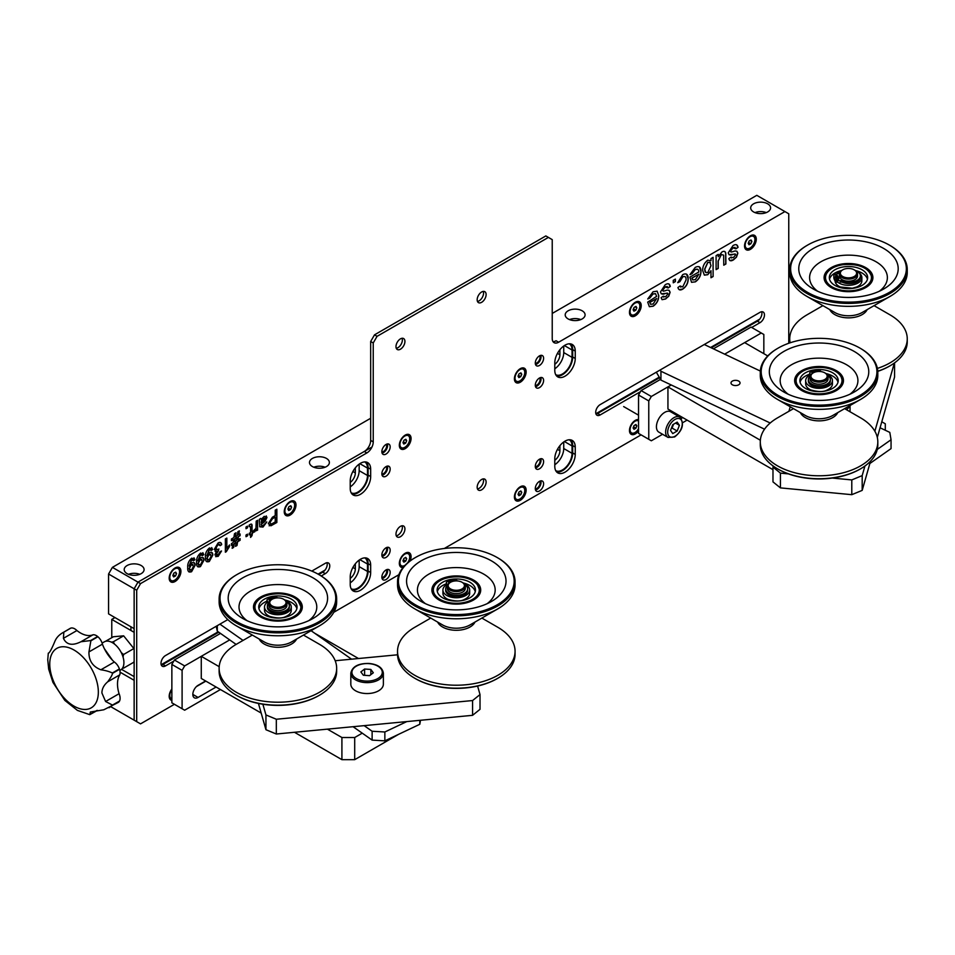 <?xml version="1.0" encoding="UTF-8"?>
<svg xmlns="http://www.w3.org/2000/svg" width="955" height="955" viewBox="0 0 955 955"><rect width="100%" height="100%" fill="white"/><g stroke="black" fill="none" stroke-linecap="round" stroke-linejoin="round"><path stroke-width="1.43" d="M535.289 488.817A4.524 2.614 120 0 0 536.889 488.387A4.524 2.614 120 0 0 539.659 481.26M381.869 577.393A4.524 2.614 120 0 0 383.456 576.963A4.524 2.614 120 0 0 386.238 569.837M535.289 466.673A4.524 2.614 120 0 0 536.889 466.243A4.524 2.614 120 0 0 539.659 459.116M381.869 555.249A4.524 2.614 120 0 0 383.456 554.819A4.524 2.614 120 0 0 386.238 547.693M559.905 445.687L559.905 450.748A8.141 4.703 120 0 1 554.783 460.298M120.091 672.201L134.142 680.306L134.142 720.177L137.974 722.386L110.828 706.712L140.54 723.866L174.419 704.301L171.864 702.832L184.649 710.21L220.45 689.534M325.034 570.099L318.075 574.122M218.182 631.792L161.18 664.704M759.738 319.125L710.592 347.501M659.225 377.153L595.884 413.73M355.332 563.784L355.332 568.846A8.141 4.703 120 0 1 350.222 578.408M351.154 588.734A13.561 7.831 120 0 0 361.587 585.057A13.561 7.831 120 0 0 367.484 571.436L367.484 564.047A13.561 7.831 120 0 0 364.714 557.863M359.164 560.084L359.164 566.637L367.484 571.436M350.222 582.848A13.561 7.831 120 0 0 359.164 566.637M555.715 470.624A13.561 7.831 120 0 0 566.16 466.947A13.561 7.831 120 0 0 572.045 453.327L572.045 445.949A13.561 7.831 120 0 0 569.276 439.754M554.783 464.739A13.561 7.831 120 0 0 563.737 448.528L572.045 453.327M563.737 441.974L563.737 448.528M767.665 203.821A9.944 5.742 0 0 0 756.826 202.579A9.944 5.742 0 0 0 750.69 207.88A9.944 5.742 0 0 0 753.602 211.938A9.944 5.742 0 0 0 764.442 213.192A9.944 5.742 0 0 0 770.578 207.88A9.944 5.742 0 0 0 767.665 203.821M766.292 212.607A9.944 5.742 0 0 0 754.987 212.607M582.18 310.805A9.944 5.742 0 0 0 571.341 309.563A9.944 5.742 0 0 0 565.205 314.863A9.944 5.742 0 0 0 568.118 318.922A9.944 5.742 0 0 0 578.957 320.164A9.944 5.742 0 0 0 585.093 314.863A9.944 5.742 0 0 0 582.18 310.805M580.807 319.591A9.944 5.742 0 0 0 569.502 319.591M326.467 458.436A9.944 5.742 0 0 0 315.639 457.194A9.944 5.742 0 0 0 309.492 462.495A9.944 5.742 0 0 0 312.404 466.553A9.944 5.742 0 0 0 323.244 467.807A9.944 5.742 0 0 0 329.38 462.495A9.944 5.742 0 0 0 326.467 458.436M325.094 467.222A9.944 5.742 0 0 0 313.789 467.222M141.173 565.527A9.944 5.742 0 0 0 130.334 564.286A9.944 5.742 0 0 0 124.198 569.586A9.944 5.742 0 0 0 127.111 573.645A9.944 5.742 0 0 0 137.95 574.886A9.944 5.742 0 0 0 144.086 569.586A9.944 5.742 0 0 0 141.173 565.527M139.8 574.313A9.944 5.742 0 0 0 128.495 574.313M350.222 482.442A8.141 4.703 120 0 0 355.332 472.88L355.332 467.819M351.154 492.768A13.561 7.831 120 0 0 357.886 492.076A13.561 7.831 120 0 0 367.484 475.471L367.484 468.093A13.561 7.831 120 0 0 364.714 461.898M350.222 486.883A13.561 7.831 120 0 0 359.164 470.672L359.164 464.118M555.715 374.67A13.561 7.831 120 0 0 562.459 373.966A13.561 7.831 120 0 0 572.045 357.361L572.045 349.984A13.561 7.831 120 0 0 569.276 343.8M554.783 368.785A13.561 7.831 120 0 0 563.737 352.562L563.737 346.008M554.783 364.333A8.141 4.703 120 0 0 559.905 354.783L559.905 349.721M381.869 451.906A4.524 2.614 120 0 0 383.456 451.476A4.524 2.614 120 0 0 386.238 444.35M535.289 363.33A4.524 2.614 120 0 0 536.889 362.9A4.524 2.614 120 0 0 539.659 355.773M381.869 474.05A4.524 2.614 120 0 0 383.456 473.62A4.524 2.614 120 0 0 386.238 466.494M535.289 385.474A4.524 2.614 120 0 0 536.889 385.044A4.524 2.614 120 0 0 539.659 377.917M788.758 343.275L788.758 213.789L756.802 195.333L552.229 313.443M134.142 628.641L108.572 613.874L108.572 574.015L112.404 567.365L137.974 582.132L134.142 588.781L134.142 628.641M371.949 447.047L137.974 582.132L134.142 588.781L108.572 574.015M221.596 544.696A6.148 3.545 120 0 0 221.309 543.3M553.005 341.615A9.037 5.217 120 0 0 556.061 340.756L553.506 342.224M370.671 418.266L112.404 567.365M358.495 658.52L314.601 633.177M184.649 665.922L182.095 670.35L171.864 664.441L174.419 660.012L184.649 665.922L229.713 639.898L201.266 656.324L219.196 666.674M327.398 729.143L341.914 737.523L354.699 737.523L362.243 733.165M341.914 737.523L341.914 759.667L354.699 759.667L398.474 734.395M354.699 737.523L354.699 759.667M201.266 656.324L201.266 678.468L261.181 713.063M294.474 732.282L341.914 759.667M885.297 430.263L885.297 423.793L881.787 421.776M767.748 355.929L744.649 342.606L724.642 354.162L761.278 333.009L751.048 327.099L713.397 348.838M885.297 452.646L879.877 456.454M651.322 396.492L648.767 400.921L638.537 395.012L641.091 390.583L651.322 396.492L671.246 384.984L667.939 386.894L760.359 440.243M667.939 386.894L667.939 409.038L772.977 469.681M196.455 686.561L205.874 681.13M205.612 680.975L198.067 685.332A7.413 4.286 120 0 0 193.232 691.862A7.413 4.286 120 0 0 194.366 697.807A7.413 4.286 120 0 0 198.067 697.437L216.093 687.027M184.649 710.21L174.419 704.301M182.095 670.35L182.095 708.729M171.864 664.441L171.864 702.832M220.486 633.416L174.419 660.012M671.508 412.285L672.547 411.689M681.333 418.433L682.777 417.598M672.284 411.545L671.258 412.142M763.833 353.672L763.833 334.477L761.278 333.009M651.322 440.78L638.537 433.391L651.322 440.78L662.579 434.274M682.682 422.671L687.123 420.105M641.091 434.871L444.302 548.492M648.767 400.921L648.767 439.3M638.537 395.012L638.537 433.391M660.514 379.374L641.091 390.583M862.186 490.381L851.788 494.678L851.788 479.923L862.186 475.614L862.186 490.381L870.53 461.181M862.186 475.614L864.92 466.016M874.864 431.242L894.358 363.019M877.311 437.426L894.56 377.082L894.56 362.876M780.426 487.886L772.977 481.881L772.977 467.126L780.426 473.119L780.426 487.886L851.788 494.678M790.227 406.758L788.937 411.259M773.275 466.088L772.977 467.126M780.426 473.119L788.388 473.883M832.33 478.061L851.788 479.923M276.329 734.013L265.944 729.716L265.944 714.949L276.329 719.246L276.329 734.013L472.582 715.319L472.582 700.552L480.019 694.56L480.019 709.314L472.582 715.319M276.329 719.246L472.582 700.552M480.019 694.56L477.596 686.048M397.543 654.796L335.181 660.741M262.876 704.241L265.944 714.949M258.435 703.441L265.944 729.716M738.394 380.926A4.524 2.614 0 0 0 733.595 380.591A4.524 2.614 0 0 0 731.005 382.943A4.524 2.614 0 0 0 732.664 384.961A4.524 2.614 0 0 0 737.463 385.307A4.524 2.614 0 0 0 740.041 382.943A4.524 2.614 0 0 0 738.394 380.926M656.324 372.187L660.944 380.102L764.549 429.177M660.944 380.102L660.944 371.244L770.196 423.005M660.192 369.955L660.944 371.244M869.862 463.497L891.051 448.599L891.051 439.742L889.797 432.388L880.068 427.78M760.335 371.065L704.265 344.504M877.275 449.435L891.051 439.742M216.212 626.289L217.298 631.171L236.136 644.422M353.064 726.695L372.128 740.113L372.128 731.255L384.853 731.984L406.818 721.586M219.913 624.152L243.048 640.423M364.153 725.645L372.128 731.255M217.298 631.171L217.298 625.656M351.559 659.177L311.055 630.682M420.487 720.285L419.806 724.284L419.806 720.345M384.853 731.984L384.853 740.841L419.806 724.284M384.853 740.841L372.128 740.113M383.373 684.15A16.271 9.395 180 0 1 365.216 693.485A16.271 9.395 180 0 1 350.819 684.15L350.819 673.227A16.271 9.395 180 0 0 365.216 682.562A16.271 9.395 180 0 0 383.373 673.227L383.373 684.15M370.838 669.443L373.321 672.762L369.573 675.663L363.354 675.245L360.871 671.926L364.607 669.013L370.838 669.443L370.838 674.684M364.607 675.328L364.607 669.013M250.485 627.578A57.861 33.401 0 0 0 324.318 618.1A57.861 33.401 0 0 0 318.803 574.54A57.861 33.401 0 0 0 305.302 568.738A57.861 33.401 0 0 0 236.983 574.54A57.861 33.401 0 0 0 250.485 627.578M319.125 574.719A58.768 33.926 180 0 1 319.448 574.91A58.768 33.926 180 0 1 336.661 598.892A58.768 33.926 180 0 1 250.055 628.784A58.768 33.926 180 0 1 219.125 598.892A58.768 33.926 180 0 1 236.339 574.91A58.768 33.926 180 0 1 236.661 574.719M219.125 598.892L219.125 601.853A58.768 33.926 0 0 0 236.339 625.835A58.768 33.926 0 0 0 250.055 631.733A58.768 33.926 0 0 0 319.448 625.835A58.768 33.926 0 0 0 336.661 601.853L336.661 598.892M252.323 635.063L236.339 644.291A58.768 33.926 0 0 0 219.125 668.285A58.768 33.926 0 0 0 250.055 698.165A58.768 33.926 0 0 0 336.661 668.285A58.768 33.926 0 0 0 319.448 644.291L303.463 635.063M219.125 668.285L219.125 671.234A58.768 33.926 0 0 0 236.339 695.228A58.768 33.926 0 0 0 250.055 701.125A58.768 33.926 0 0 0 319.448 695.228A58.768 33.926 0 0 0 336.661 671.234L336.661 668.285M319.125 695.419A57.861 33.401 180 0 1 318.803 695.598A57.861 33.401 180 0 1 250.485 701.4A57.861 33.401 180 0 1 236.983 695.598A57.861 33.401 180 0 1 236.661 695.419M301.446 572.881A49.72 28.71 0 0 0 237.998 581.034A49.72 28.71 0 0 0 242.737 618.458A49.72 28.71 0 0 0 254.34 623.448A49.72 28.71 0 0 0 313.049 618.458A49.72 28.71 0 0 0 301.446 572.881M308.752 620.678A38.88 22.443 0 0 0 296.313 587.253A38.88 22.443 0 0 0 248.288 592.47A38.88 22.443 0 0 0 247.047 620.678M266.338 619.425A24.412 14.098 180 0 1 260.631 616.978A24.412 14.098 180 0 1 258.304 598.606A24.412 14.098 180 0 1 289.461 594.607A24.412 14.098 180 0 1 295.155 616.978A24.412 14.098 180 0 1 266.338 619.425M254.388 607.607A23.505 13.573 0 0 0 260.954 617.169M294.832 617.169A23.505 13.573 0 0 0 301.398 607.607M285.056 604.813A8.141 4.703 0 0 0 283.647 599.263A8.141 4.703 0 0 0 272.139 599.263A8.141 4.703 0 0 0 270.731 600.361A8.141 4.703 0 0 0 274.037 606.723A8.141 4.703 0 0 0 285.056 604.813M283.945 599.454A9.037 5.217 180 0 1 284.292 599.633A9.037 5.217 180 0 1 286.93 603.321A9.037 5.217 180 0 1 285.855 605.804A9.037 5.217 180 0 1 275.685 608.383A9.037 5.217 180 0 1 268.856 603.321A9.037 5.217 180 0 1 269.931 600.85A9.037 5.217 180 0 1 271.507 599.633A9.037 5.217 180 0 1 271.841 599.454M268.856 603.321L268.856 605.398A9.037 5.217 0 0 0 275.685 610.46A9.037 5.217 0 0 0 285.855 607.869A9.037 5.217 0 0 0 286.93 605.398L286.93 603.321M269.99 600.791A1.361 0.788 180 0 1 270.062 599.322A1.361 0.788 180 0 1 271.566 599.597M273.13 598.785A1.361 0.788 180 0 1 275.147 598.164M286.404 601.566A10.994 6.351 180 0 1 288.064 602.915A10.994 6.351 180 0 1 289.329 605.876A10.994 6.351 180 0 1 280.973 612.036A10.994 6.351 180 0 1 268.606 608.824A10.994 6.351 180 0 1 267.34 605.876A10.994 6.351 180 0 1 268.009 603.691A4.333 2.507 0 0 0 268.271 602.832A4.333 2.507 0 0 0 268.009 601.96L266.994 600.373L268.009 603.441A4.333 2.507 0 0 1 268.08 603.572M289.329 605.876L289.329 607.344A10.994 6.351 180 0 1 280.973 613.516A10.994 6.351 180 0 1 268.606 610.305A10.994 6.351 180 0 1 267.34 607.344L267.34 605.876M272.545 599.048L271.483 597.794L271.483 598.857M271.483 597.794A14.647 8.452 180 0 1 275.589 597.042A1.361 0.788 180 0 1 276.902 597.364L277.559 597.89M266.994 600.373A1.361 0.788 180 0 1 267.281 599.561A14.647 8.452 180 0 1 270.683 598.033L271.972 599.358M285.784 600.779A13.382 7.724 180 0 1 289.281 602.963A13.382 7.724 180 0 1 291.275 607.022A13.382 7.724 180 0 1 281.546 614.447A13.382 7.724 180 0 1 266.505 611.069A13.382 7.724 180 0 1 264.511 607.022A13.382 7.724 180 0 1 267.281 602.307M291.275 607.022L291.275 610.281A13.382 7.724 180 0 1 286.082 616.393C282.573 618.47 277.117 618.47 269.704 616.393A13.382 7.724 180 0 1 266.505 614.34A13.382 7.724 180 0 1 264.511 610.281L264.511 607.022M296.85 608.645A19.172 11.066 0 0 0 294.2 604.467A19.172 11.066 0 0 0 289.628 601.531A19.172 11.066 0 0 0 284.805 599.967M266.159 601.531L266.994 601.184A19.172 11.066 0 0 0 266.159 601.531A19.172 11.066 0 0 0 258.936 608.645M261.586 612.824A19.172 11.066 180 0 1 258.733 607.022A19.172 11.066 180 0 1 272.664 596.374A19.172 11.066 180 0 1 294.2 601.208A19.172 11.066 180 0 1 297.065 607.022A19.172 11.066 180 0 1 283.122 617.658A19.172 11.066 180 0 1 261.586 612.824M423.877 608.836A57.861 33.401 0 0 0 500.921 602.438A57.861 33.401 0 0 0 497.209 557.541A57.861 33.401 0 0 0 488.721 553.494A57.861 33.401 0 0 0 415.377 557.541A57.861 33.401 0 0 0 423.877 608.836M497.531 557.732A58.768 33.926 180 0 1 497.853 557.911A58.768 33.926 180 0 1 515.067 581.905A58.768 33.926 180 0 1 483.851 611.868A58.768 33.926 180 0 1 423.363 610.006A58.768 33.926 180 0 1 397.531 581.905A58.768 33.926 180 0 1 414.745 557.911A58.768 33.926 180 0 1 415.067 557.732M397.531 581.905L397.531 584.854A58.768 33.926 0 0 0 414.745 608.848A58.768 33.926 0 0 0 423.363 612.955A58.768 33.926 0 0 0 497.853 608.848A58.768 33.926 0 0 0 515.067 584.854L515.067 581.905M430.729 618.076L414.745 627.304A58.768 33.926 0 0 0 397.531 651.298A58.768 33.926 0 0 0 423.363 679.399A58.768 33.926 0 0 0 483.851 681.261A58.768 33.926 0 0 0 515.067 651.298A58.768 33.926 0 0 0 497.853 627.304L481.869 618.076M397.531 651.298L397.531 654.247A58.768 33.926 0 0 0 414.745 678.241A58.768 33.926 0 0 0 423.363 682.348A58.768 33.926 0 0 0 497.853 678.241A58.768 33.926 0 0 0 515.067 654.247L515.067 651.298M497.531 678.42A57.861 33.401 180 0 1 497.209 678.611A57.861 33.401 180 0 1 423.877 682.646A57.861 33.401 180 0 1 415.377 678.611A57.861 33.401 180 0 1 415.067 678.42M484.161 557.386A49.72 28.71 0 0 0 417.956 562.889A49.72 28.71 0 0 0 421.131 601.471A49.72 28.71 0 0 0 428.437 604.945A49.72 28.71 0 0 0 491.455 601.471A49.72 28.71 0 0 0 484.161 557.386M487.146 603.679A38.88 22.443 0 0 0 478.085 571.436A38.88 22.443 0 0 0 428.007 574.635A38.88 22.443 0 0 0 425.441 603.679M442.619 601.698A24.412 14.098 180 0 1 439.037 599.991A24.412 14.098 180 0 1 437.474 581.058A24.412 14.098 180 0 1 469.979 578.348A24.412 14.098 180 0 1 473.561 599.991A24.412 14.098 180 0 1 442.619 601.698M432.794 590.62A23.505 13.573 0 0 0 439.36 600.17M473.238 600.17A23.505 13.573 0 0 0 479.804 590.62M463.032 588.232A8.141 4.703 0 0 0 462.053 582.275A8.141 4.703 0 0 0 450.545 582.275A8.141 4.703 0 0 0 449.554 582.968A8.141 4.703 0 0 0 451.739 589.486A8.141 4.703 0 0 0 463.032 588.232M462.351 582.455A9.037 5.217 180 0 1 462.686 582.645A9.037 5.217 180 0 1 465.336 586.334A9.037 5.217 180 0 1 463.784 589.259A9.037 5.217 180 0 1 453.649 591.324A9.037 5.217 180 0 1 447.262 586.334A9.037 5.217 180 0 1 448.814 583.41A9.037 5.217 180 0 1 449.901 582.645A9.037 5.217 180 0 1 450.247 582.455M447.262 586.334L447.262 588.399A9.037 5.217 0 0 0 453.649 593.389A9.037 5.217 0 0 0 463.784 591.324A9.037 5.217 0 0 0 465.336 588.399L465.336 586.334M448.993 583.266A1.361 0.788 180 0 1 450.832 582.12M452.825 581.344A1.361 0.788 180 0 1 454.676 580.998M464.882 584.699A10.994 6.351 180 0 1 466.852 586.537A10.994 6.351 180 0 1 467.64 588.901A10.994 6.351 180 0 1 458.746 595.132A10.994 6.351 180 0 1 446.451 591.276A10.994 6.351 180 0 1 445.651 588.901A10.994 6.351 180 0 1 446.761 586.131A4.333 2.507 0 0 0 447.059 584.412L447.059 585.881M467.64 588.901L467.64 590.381A10.994 6.351 180 0 1 458.746 596.612A10.994 6.351 180 0 1 446.451 592.757A10.994 6.351 180 0 1 445.651 590.381L445.651 588.901M451.978 581.619L451.249 580.461L451.249 581.762M451.249 580.461A14.647 8.452 180 0 1 455.463 579.96A1.361 0.788 180 0 1 456.729 580.354L457.29 580.938M447.012 585.761L446.331 582.777A1.361 0.788 180 0 1 446.761 581.989A14.647 8.452 180 0 1 450.414 580.664L451.333 581.87M447.059 584.412L446.331 582.777M464.19 583.792A13.382 7.724 180 0 1 468.332 586.657A13.382 7.724 180 0 1 469.681 590.023A13.382 7.724 180 0 1 459.295 597.555A13.382 7.724 180 0 1 444.254 593.389A13.382 7.724 180 0 1 442.917 590.023A13.382 7.724 180 0 1 446.546 584.735M469.681 590.023L469.681 593.294A13.382 7.724 180 0 1 464.488 599.394C460.979 601.483 455.511 601.483 448.098 599.394A13.382 7.724 180 0 1 444.254 596.66A13.382 7.724 180 0 1 442.917 593.294L442.917 590.023M475.256 591.658A19.172 11.066 0 0 0 473.549 588.459A19.172 11.066 0 0 0 468.034 584.544A19.172 11.066 0 0 0 463.211 582.968M444.564 584.544L446.331 583.839A19.172 11.066 0 0 0 444.564 584.544A19.172 11.066 0 0 0 437.342 591.658M439.049 594.858A19.172 11.066 180 0 1 437.127 590.023A19.172 11.066 180 0 1 452.013 579.243A19.172 11.066 180 0 1 473.549 585.2A19.172 11.066 180 0 1 475.459 590.023A19.172 11.066 180 0 1 460.585 600.814A19.172 11.066 180 0 1 439.049 594.858M783.41 398.044A57.861 33.401 0 0 0 862.377 393.878A57.861 33.401 0 0 0 859.966 348.109A57.861 33.401 0 0 0 854.689 345.412A57.861 33.401 0 0 0 778.134 348.109A57.861 33.401 0 0 0 783.41 398.044M860.288 348.3A58.768 33.926 180 0 1 860.61 348.48A58.768 33.926 180 0 1 877.812 372.474A58.768 33.926 180 0 1 844.805 402.962A58.768 33.926 180 0 1 782.861 399.202A58.768 33.926 180 0 1 760.287 372.474A58.768 33.926 180 0 1 777.501 348.48A58.768 33.926 180 0 1 777.824 348.3M760.287 372.474L760.287 375.422A58.768 33.926 0 0 0 777.501 399.417A58.768 33.926 0 0 0 782.861 402.151A58.768 33.926 0 0 0 860.61 399.417A58.768 33.926 0 0 0 877.812 375.422L877.812 372.474M793.486 408.645L777.501 417.872A58.768 33.926 0 0 0 760.287 441.855A58.768 33.926 0 0 0 782.861 468.583A58.768 33.926 0 0 0 844.805 472.355A58.768 33.926 0 0 0 877.812 441.855A58.768 33.926 0 0 0 860.61 417.872L844.626 408.645M760.287 441.855L760.287 444.815A58.768 33.926 0 0 0 777.501 468.798A58.768 33.926 0 0 0 782.861 471.543A58.768 33.926 0 0 0 860.61 468.798A58.768 33.926 0 0 0 877.812 444.815L877.812 441.855M860.288 468.989A57.861 33.401 180 0 1 859.966 469.168A57.861 33.401 180 0 1 783.41 471.865A57.861 33.401 180 0 1 778.134 469.168A57.861 33.401 180 0 1 777.824 468.989M849.675 349.112A49.72 28.71 0 0 0 781.811 352.705A49.72 28.71 0 0 0 783.888 392.027A49.72 28.71 0 0 0 788.424 394.343A49.72 28.71 0 0 0 854.212 392.027A49.72 28.71 0 0 0 849.675 349.112M849.902 394.248A38.88 22.443 0 0 0 842.99 362.912A38.88 22.443 0 0 0 791.695 364.643A38.88 22.443 0 0 0 788.197 394.248M804.014 391.693A24.412 14.098 180 0 1 801.794 390.559A24.412 14.098 180 0 1 800.768 371.256A24.412 14.098 180 0 1 834.085 369.49A24.412 14.098 180 0 1 836.317 390.559A24.412 14.098 180 0 1 804.014 391.693M795.551 381.176A23.505 13.573 0 0 0 802.116 390.738M835.983 390.738A23.505 13.573 0 0 0 842.561 381.176M825.466 379.051A8.141 4.703 0 0 0 824.81 372.844A8.141 4.703 0 0 0 813.302 372.844A8.141 4.703 0 0 0 812.645 373.274A8.141 4.703 0 0 0 814.042 379.863A8.141 4.703 0 0 0 825.466 379.051M825.108 373.023A9.037 5.217 180 0 1 825.442 373.214A9.037 5.217 180 0 1 828.092 376.903A9.037 5.217 180 0 1 826.171 380.114A9.037 5.217 180 0 1 816.107 381.833A9.037 5.217 180 0 1 810.007 376.903A9.037 5.217 180 0 1 811.929 373.68A9.037 5.217 180 0 1 812.657 373.214A9.037 5.217 180 0 1 812.991 373.023M810.007 376.903L810.007 378.968A9.037 5.217 0 0 0 816.107 383.898A9.037 5.217 0 0 0 826.171 382.179A9.037 5.217 0 0 0 828.092 378.968L828.092 376.903M812.239 373.465A1.361 0.788 180 0 1 814.197 372.39M816.549 371.686A1.361 0.788 180 0 1 818.244 371.483M827.687 375.351A10.994 6.351 180 0 1 829.8 377.523A10.994 6.351 180 0 1 830.337 379.481A10.994 6.351 180 0 1 821.061 385.748A10.994 6.351 180 0 1 808.885 381.439A10.994 6.351 180 0 1 808.348 379.481A10.994 6.351 180 0 1 809.804 376.318A4.333 2.507 0 0 0 810.389 375.076A4.333 2.507 0 0 0 810.317 374.623L810.317 375.53M830.337 379.481L830.337 380.961A10.994 6.351 180 0 1 821.061 387.229A10.994 6.351 180 0 1 808.885 382.919A10.994 6.351 180 0 1 808.348 380.961L808.348 379.481M815.51 371.937L814.961 370.85L814.961 372.104M814.961 370.85A14.647 8.452 180 0 1 819.223 370.516A1.361 0.788 180 0 1 820.429 370.958L820.966 371.591M810.317 374.623L809.78 372.951A1.361 0.788 180 0 1 810.306 372.187A14.647 8.452 180 0 1 814.102 371.006L814.806 372.152M809.78 372.951L809.78 374.432A1.361 0.788 180 0 1 810.055 373.799M826.946 374.348A13.382 7.724 180 0 1 831.459 377.702A13.382 7.724 180 0 1 832.438 380.591A13.382 7.724 180 0 1 821.598 388.172A13.382 7.724 180 0 1 806.641 383.48A13.382 7.724 180 0 1 805.674 380.591A13.382 7.724 180 0 1 810.317 374.742M832.438 380.591L832.438 383.85A13.382 7.724 180 0 1 827.245 389.962C823.735 392.051 818.268 392.051 810.855 389.962A13.382 7.724 180 0 1 806.641 386.739A13.382 7.724 180 0 1 805.674 383.85L805.674 380.591M838.013 382.227A19.172 11.066 0 0 0 836.831 379.72A19.172 11.066 0 0 0 830.79 375.112A19.172 11.066 0 0 0 825.956 373.536L830.79 375.112M807.309 375.112L810.127 374.05A19.172 11.066 0 0 0 809.78 374.169A19.172 11.066 0 0 0 807.309 375.112A19.172 11.066 0 0 0 800.099 382.227M801.269 384.722A19.172 11.066 180 0 1 799.884 380.591A19.172 11.066 180 0 1 815.403 369.728A19.172 11.066 180 0 1 836.831 376.461A19.172 11.066 180 0 1 838.215 380.591A19.172 11.066 180 0 1 822.697 391.455A19.172 11.066 180 0 1 801.269 384.722M890.49 291.705A57.861 33.401 0 0 0 889.403 245.113A57.861 33.401 0 0 0 807.572 245.113A57.861 33.401 0 0 0 806.486 245.757A57.861 33.401 0 0 0 808.694 292.982A57.861 33.401 0 0 0 890.49 291.705M889.714 245.292A58.768 33.926 180 0 1 890.036 245.483A58.768 33.926 180 0 1 907.25 269.465A58.768 33.926 180 0 1 891.146 292.803A58.768 33.926 180 0 1 826.732 300.992A58.768 33.926 180 0 1 789.725 269.465A58.768 33.926 180 0 1 805.829 246.139A58.768 33.926 180 0 1 806.927 245.483A58.768 33.926 180 0 1 807.25 245.292M789.725 269.465L789.725 272.426A58.768 33.926 0 0 0 806.927 296.408A58.768 33.926 0 0 0 890.036 296.408A58.768 33.926 0 0 0 891.146 295.752A58.768 33.926 0 0 0 907.25 272.426L907.25 269.465M877.394 368.403A58.768 33.926 0 0 0 891.146 362.196A58.768 33.926 0 0 0 907.25 338.858A58.768 33.926 0 0 0 890.036 314.863L874.052 305.636M822.912 305.636L806.927 314.863A58.768 33.926 0 0 0 805.829 315.532A58.768 33.926 0 0 0 789.725 338.858A58.768 33.926 0 0 0 790.119 342.809M877.776 371.22A58.768 33.926 0 0 0 890.036 365.801A58.768 33.926 0 0 0 891.146 365.144A58.768 33.926 0 0 0 907.25 341.806L907.25 338.858M812.383 248.992A49.72 28.71 -0 0 0 813.326 289.031A49.72 28.71 -0 0 0 883.65 289.031A49.72 28.71 -0 0 0 884.581 288.47A49.72 28.71 -0 0 0 882.683 247.894A49.72 28.71 -0 0 0 812.383 248.992M879.34 291.251A38.88 22.443 -0 0 0 873.718 260.512A38.88 22.443 -0 0 0 820.261 262.159A38.88 22.443 -0 0 0 817.635 291.251M866.209 287.288A24.412 14.098 180 0 1 865.743 287.55A24.412 14.098 180 0 1 831.22 287.55A24.412 14.098 180 0 1 830.766 267.901A24.412 14.098 180 0 1 865.278 267.364A24.412 14.098 180 0 1 866.209 287.288M824.977 278.18A23.505 13.573 0 0 0 831.554 287.742M865.421 287.742A23.505 13.573 0 0 0 865.552 287.658A23.505 13.573 0 0 0 871.987 278.18M889.714 365.992A57.861 33.401 180 0 1 889.403 366.171A57.861 33.401 180 0 1 877.788 371.352M789.725 338.858L789.725 341.806A58.768 33.926 0 0 0 789.749 342.929M854.08 269.752A8.141 4.703 -0 0 0 842.728 269.835A8.141 4.703 -0 0 0 842.895 276.568A8.141 4.703 -0 0 0 854.319 276.437A8.141 4.703 -0 0 0 854.236 269.835A8.141 4.703 -0 0 0 854.08 269.752M854.701 270.11A9.037 5.217 180 0 1 854.88 270.205A9.037 5.217 180 0 1 857.53 273.894A9.037 5.217 180 0 1 852.063 278.693A9.037 5.217 180 0 1 842.262 277.69A9.037 5.217 180 0 1 839.445 273.894A9.037 5.217 180 0 1 842.095 270.205A9.037 5.217 180 0 1 842.429 270.026M839.445 273.894L839.445 275.971A9.037 5.217 -0 0 0 842.262 279.755A9.037 5.217 -0 0 0 852.063 280.758A9.037 5.217 -0 0 0 857.53 275.971L857.53 273.894M837.893 277.929A1.361 0.788 180 0 1 836.377 278.394M836.198 276.89A1.361 0.788 180 0 1 837.093 276.89M836.938 276.914A1.361 0.788 180 0 1 836.353 275.386A1.361 0.788 180 0 1 836.938 276.914M867.438 279.218A19.172 11.066 -0 0 0 860.228 272.103L855.358 270.516A10.994 6.351 180 0 1 860.395 275.852A10.994 6.351 180 0 1 851.8 282.047A10.994 6.351 180 0 1 843.05 281.033A4.333 2.507 0 0 0 840.161 280.579L840.161 282.059A4.333 2.507 0 0 1 843.05 282.501A10.994 6.351 180 0 0 851.8 283.516A10.994 6.351 180 0 0 860.395 277.32L860.395 275.852M839.6 276.95L834.097 277.547L834.097 279.027A14.647 8.452 180 0 1 833.834 277.439L833.834 275.971A14.647 8.452 180 0 1 833.918 275.064A1.361 0.788 180 0 1 834.801 274.419L837.559 273.834A4.333 2.507 0 0 0 839.6 272.927M834.097 277.547A14.647 8.452 180 0 1 833.834 275.971M837.332 277.941A1.361 0.788 180 0 1 837.929 279.469A1.361 0.788 180 0 1 837.332 277.941M840.161 280.579L837.249 280.722A1.361 0.788 180 0 1 835.959 280.352A14.647 8.452 180 0 1 834.3 278.06L839.732 277.26M837.249 280.722L837.249 282.203A1.361 0.788 180 0 1 835.959 281.832A14.647 8.452 180 0 1 834.3 279.54L834.3 278.06M859.19 272.951A13.382 7.724 180 0 1 861.864 277.595A13.382 7.724 180 0 1 852.29 284.996A13.382 7.724 180 0 1 837.249 281.785M861.864 277.595L861.864 280.854A13.382 7.724 180 0 1 856.683 286.966A13.382 7.724 180 0 1 852.469 288.231M860.228 272.103A19.172 11.066 -0 0 0 855.441 270.54M836.747 272.103L841.606 270.516A19.172 11.066 -0 0 0 836.747 272.103A19.172 11.066 -0 0 0 829.525 279.218M853.925 288.195A19.172 11.066 180 0 1 829.322 277.595A19.172 11.066 180 0 1 843.038 266.982A19.172 11.066 180 0 1 867.653 277.595A19.172 11.066 180 0 1 853.925 288.195M852.29 288.267A13.382 7.724 180 0 1 840.293 286.966A13.382 7.724 180 0 1 835.1 280.877M836.604 274.037A13.382 7.724 180 0 1 840.591 271.351M664.74 412.357A11.758 6.78 120 0 0 657.064 422.719A11.758 6.78 120 0 0 658.866 432.138L668.07 437.45A11.758 6.78 -60 0 1 666.268 428.031A11.758 6.78 -60 0 1 673.943 417.669A11.758 6.78 -60 0 1 679.829 417.096L670.625 411.772A11.758 6.78 120 0 0 664.74 412.357M675.567 423.077L679.411 425.297L677.191 422.134L672.75 424.7L670.529 430.43L672.75 433.582L677.191 431.015L672.081 428.067L671.258 428.544M679.411 425.297L677.191 431.015M673.573 424.223L672.081 428.067M130.942 630.491L130.942 626.79M134.142 676.617L121.512 669.336M111.771 637.689L111.771 619.413L134.142 632.329M114.97 617.563L111.771 619.413M192.934 564.417L191.275 564.596L189.09 568.643L189.842 570.457M193.972 557.792L194.844 559.642L193.471 560.597M194.008 562.614L194.987 565.193L191.466 571.639L188.971 571.938M192.85 559.511L191.585 559.642L189.209 565.778M396.277 535.803A6.327 3.653 120 0 0 397.901 535.218A6.327 3.653 120 0 0 402.067 525.775M400.455 536.698A6.327 3.653 120 0 0 404.586 531.111A6.327 3.653 120 0 0 403.619 526.05A6.327 3.653 120 0 0 400.455 526.36A6.327 3.653 120 0 0 396.325 531.935A6.327 3.653 120 0 0 397.292 537.008A6.327 3.653 120 0 0 400.455 536.698M638.537 419.591A8.297 4.787 120 0 0 635.338 420.343L635.338 420.343A8.297 4.787 120 0 0 629.464 430.514A8.297 4.787 120 0 0 635.338 433.892A8.297 4.787 120 0 0 638.537 430.956M634.705 421.418A4.679 2.698 120 0 0 633.869 421.406M520.272 486.775L520.272 486.775A8.297 4.787 120 0 0 514.399 496.946A8.297 4.787 120 0 0 520.272 500.336A8.297 4.787 120 0 0 526.133 490.166A8.297 4.787 120 0 0 520.272 486.775M410.065 560.955A8.297 4.787 120 0 0 410.375 553.816A8.297 4.787 120 0 0 405.195 553.22L405.195 553.22A8.297 4.787 120 0 0 399.333 563.378A8.297 4.787 120 0 0 403.058 567.533M175.052 567.974L175.052 567.974A8.297 4.787 120 0 0 169.19 578.145A8.297 4.787 120 0 0 175.052 581.523A8.297 4.787 120 0 0 180.925 571.365A8.297 4.787 120 0 0 175.052 567.974M290.129 501.542L290.129 501.542A8.297 4.787 120 0 0 284.256 511.701A8.297 4.787 120 0 0 290.129 515.091A8.297 4.787 120 0 0 295.99 504.932A8.297 4.787 120 0 0 290.129 501.542M290.618 506.568A4.679 2.698 120 0 0 290.809 505.78M405.195 435.11L405.195 435.11A8.297 4.787 120 0 0 399.333 445.269A8.297 4.787 120 0 0 405.195 448.659A8.297 4.787 120 0 0 411.068 438.5A8.297 4.787 120 0 0 405.195 435.11M520.272 368.666L520.272 368.666A8.297 4.787 120 0 0 514.399 378.837A8.297 4.787 120 0 0 520.272 382.227A8.297 4.787 120 0 0 526.133 372.056A8.297 4.787 120 0 0 520.272 368.666M635.338 302.234L635.338 302.234A8.297 4.787 120 0 0 629.464 312.404A8.297 4.787 120 0 0 635.338 315.795A8.297 4.787 120 0 0 641.211 305.624A8.297 4.787 120 0 0 635.338 302.234M750.403 235.801L750.403 235.801A8.297 4.787 120 0 0 744.542 245.96A8.297 4.787 120 0 0 750.403 249.351A8.297 4.787 120 0 0 756.276 239.192A8.297 4.787 120 0 0 750.403 235.801M748.744 244.265A4.679 2.698 120 0 0 749.747 243.143M556.622 375.972A14.468 8.356 120 0 0 562.459 374.706A14.468 8.356 120 0 0 572.69 356.991L572.69 349.614A14.468 8.356 120 0 0 570.851 343.931M554.783 370.277A14.468 8.356 120 0 0 557.78 376.903A14.468 8.356 120 0 0 565.014 376.186A14.468 8.356 120 0 0 575.244 358.471L575.244 351.094A14.468 8.356 120 0 0 572.248 344.469A14.468 8.356 120 0 0 561.098 348.336A14.468 8.356 120 0 0 554.783 362.9L554.783 370.277M556.622 471.925A14.468 8.356 120 0 0 562.459 470.672A14.468 8.356 120 0 0 572.69 452.957L572.69 445.579A14.468 8.356 120 0 0 570.851 439.885M554.783 466.243A14.468 8.356 120 0 0 557.78 472.868A14.468 8.356 120 0 0 565.014 472.152A14.468 8.356 120 0 0 575.244 454.437L575.244 447.047A14.468 8.356 120 0 0 572.248 440.434A14.468 8.356 120 0 0 561.098 444.302A14.468 8.356 120 0 0 554.783 458.866L554.783 466.243M352.049 590.035A14.468 8.356 120 0 0 357.886 588.781A14.468 8.356 120 0 0 368.117 571.066L368.117 563.677A14.468 8.356 120 0 0 366.29 557.995M350.222 584.353A14.468 8.356 120 0 0 353.219 590.978A14.468 8.356 120 0 0 360.453 590.262A14.468 8.356 120 0 0 370.671 572.534L370.671 565.157A14.468 8.356 120 0 0 367.675 558.532A14.468 8.356 120 0 0 356.537 562.411A14.468 8.356 120 0 0 350.222 576.963L350.222 584.353M352.049 494.069A14.468 8.356 120 0 0 357.886 492.816A14.468 8.356 120 0 0 368.117 475.101L368.117 467.723A14.468 8.356 120 0 0 366.29 462.029M350.222 488.387A14.468 8.356 120 0 0 353.219 495.012A14.468 8.356 120 0 0 360.453 494.296A14.468 8.356 120 0 0 370.671 476.581L370.671 469.192A14.468 8.356 120 0 0 367.675 462.578A14.468 8.356 120 0 0 356.537 466.446A14.468 8.356 120 0 0 350.222 481.01L350.222 488.387M535.516 467.878A5.873 3.39 120 0 0 536.889 467.353A5.873 3.39 120 0 0 540.817 458.71M539.444 468.821A5.873 3.39 120 0 0 543.288 463.653A5.873 3.39 120 0 0 542.38 458.937A5.873 3.39 120 0 0 539.444 459.236A5.873 3.39 120 0 0 535.612 464.405A5.873 3.39 120 0 0 536.507 469.12A5.873 3.39 120 0 0 539.444 468.821M535.516 386.68A5.873 3.39 120 0 0 536.889 386.154A5.873 3.39 120 0 0 540.817 377.512M539.444 387.623A5.873 3.39 120 0 0 543.288 382.454A5.873 3.39 120 0 0 542.38 377.738A5.873 3.39 120 0 0 539.444 378.037A5.873 3.39 120 0 0 535.612 383.206A5.873 3.39 120 0 0 536.507 387.921A5.873 3.39 120 0 0 539.444 387.623M535.516 364.524A5.873 3.39 120 0 0 536.889 364.01A5.873 3.39 120 0 0 540.817 355.367M539.444 365.479A5.873 3.39 120 0 0 543.288 360.31A5.873 3.39 120 0 0 542.38 355.594A5.873 3.39 120 0 0 539.444 355.881A5.873 3.39 120 0 0 535.612 361.062A5.873 3.39 120 0 0 536.507 365.777A5.873 3.39 120 0 0 539.444 365.479M535.516 490.022A5.873 3.39 120 0 0 536.889 489.497A5.873 3.39 120 0 0 540.817 480.854M539.444 490.977A5.873 3.39 120 0 0 543.288 485.797A5.873 3.39 120 0 0 542.38 481.081A5.873 3.39 120 0 0 539.444 481.38A5.873 3.39 120 0 0 535.612 486.561A5.873 3.39 120 0 0 536.507 491.264A5.873 3.39 120 0 0 539.444 490.977M382.096 578.599A5.873 3.39 120 0 0 383.456 578.073A5.873 3.39 120 0 0 387.384 569.431M386.023 579.554A5.873 3.39 120 0 0 389.855 574.373A5.873 3.39 120 0 0 388.96 569.669A5.873 3.39 120 0 0 386.023 569.956A5.873 3.39 120 0 0 382.179 575.137A5.873 3.39 120 0 0 383.074 579.84A5.873 3.39 120 0 0 386.023 579.554M382.096 556.455A5.873 3.39 120 0 0 383.456 555.929A5.873 3.39 120 0 0 387.384 547.287M386.023 557.41A5.873 3.39 120 0 0 389.855 552.229A5.873 3.39 120 0 0 388.96 547.525A5.873 3.39 120 0 0 386.023 547.812A5.873 3.39 120 0 0 382.179 552.993A5.873 3.39 120 0 0 383.074 557.696A5.873 3.39 120 0 0 386.023 557.41M382.096 453.112A5.873 3.39 120 0 0 383.456 452.586A5.873 3.39 120 0 0 387.384 443.944M386.023 454.067A5.873 3.39 120 0 0 389.855 448.886A5.873 3.39 120 0 0 388.96 444.171A5.873 3.39 120 0 0 386.023 444.469A5.873 3.39 120 0 0 382.179 449.65A5.873 3.39 120 0 0 383.074 454.353A5.873 3.39 120 0 0 386.023 454.067M382.096 475.256A5.873 3.39 120 0 0 383.456 474.731A5.873 3.39 120 0 0 387.384 466.088M386.023 476.211A5.873 3.39 120 0 0 389.855 471.03A5.873 3.39 120 0 0 388.96 466.315A5.873 3.39 120 0 0 386.023 466.613A5.873 3.39 120 0 0 382.179 471.794A5.873 3.39 120 0 0 383.074 476.497A5.873 3.39 120 0 0 386.023 476.211M477.464 488.924A6.327 3.653 120 0 0 479.088 488.339A6.327 3.653 120 0 0 483.254 478.897M481.642 489.82A6.327 3.653 120 0 0 485.773 484.245A6.327 3.653 120 0 0 484.806 479.171A6.327 3.653 120 0 0 481.642 479.482A6.327 3.653 120 0 0 477.512 485.056A6.327 3.653 120 0 0 478.479 490.13A6.327 3.653 120 0 0 481.642 489.82M400.455 349.196A6.327 3.653 120 0 0 404.586 343.621A6.327 3.653 120 0 0 403.619 338.548A6.327 3.653 120 0 0 400.455 338.858A6.327 3.653 120 0 0 396.325 344.433A6.327 3.653 120 0 0 397.292 349.506A6.327 3.653 120 0 0 400.455 349.196M396.277 348.3A6.327 3.653 120 0 0 397.901 347.716A6.327 3.653 120 0 0 402.067 338.273M481.642 302.317A6.327 3.653 120 0 0 485.773 296.742A6.327 3.653 120 0 0 484.806 291.669A6.327 3.653 120 0 0 481.642 291.991A6.327 3.653 120 0 0 477.512 297.566A6.327 3.653 120 0 0 478.479 302.64A6.327 3.653 120 0 0 481.642 302.317M477.464 301.434A6.327 3.653 120 0 0 479.088 300.849A6.327 3.653 120 0 0 483.254 291.406M721.347 254.543L718.232 261.037L718.232 268.403L716.095 269.632L716.095 255.606L718.232 254.376L718.232 256.668L721.92 252.001C723.986 250.831 725.275 251.225 725.776 253.194L725.896 263.974L723.771 265.204L723.651 255.188L721.216 254.472L718.232 261.037M718.1 260.966L718.1 268.331L716.095 269.489M723.52 255.116L721.216 254.472M724.833 251.535L725.657 253.111L725.776 263.902L723.771 265.06M718.1 254.448L718.232 256.298M713.11 257.337L713.11 276.52L710.986 277.75L710.986 270.695L707.727 274.718L704.372 275.136L702.677 270.575C702.582 266.385 704.277 262.923 707.727 260.19L710.986 260.667L710.986 258.566L713.11 257.337M712.991 257.408L713.11 276.52M710.854 270.969L707.727 274.718M707.595 274.646L704.301 275.088M710.425 262.577L707.942 262.291L704.802 269.155C704.635 272.032 705.65 273.118 707.846 272.426L710.986 265.669L709.816 262.052M710.293 262.506L707.942 262.291M707.81 262.219L704.683 269.083L705.852 272.557M712.991 276.449L710.986 277.607M684.938 276.508L682.67 276.723L679.745 281.618L677.764 282.537M679.996 286.058L680.772 287.145M686.478 274.085L688.054 278.609C688.101 282.99 686.287 286.476 682.61 289.067L679.16 289.651M688.185 278.681C688.233 283.062 686.418 286.548 682.73 289.138C680.139 290.595 678.539 290.034 677.955 287.479L680.091 285.999L682.718 286.942L686.048 279.982C686.227 276.974 685.141 275.911 682.801 276.795L679.876 281.689L677.74 282.68L682.73 274.622C686.382 272.963 688.197 274.312 688.185 278.681L688.054 278.609M668.906 283.957L670.159 286.416L668.13 287.825M667.593 293.185L661.23 293.83M663.152 296.277L663.713 297.124M669.133 290.368L669.944 292.314L668.607 296.169L665.635 298.867L662.03 299.643M667.354 286.512L665.086 286.882L662.484 290.38L663.212 291.096M665.766 298.939L662.09 299.691L661.123 297.685L663.248 296.205L665.611 296.814L667.939 293.865L667.02 293.101L665.408 293.495C662.734 294.749 661.099 294.224 660.478 291.932L665.241 284.721C668.07 283.038 669.753 283.623 670.279 286.488L668.154 287.968L665.217 286.954L662.615 290.451L663.343 291.168L665.349 290.726C667.927 289.532 669.515 290.081 670.076 292.385L668.739 296.241L665.635 298.867M653.053 291.764L657.147 291.168L658.771 295.596C658.771 300.049 656.897 303.595 653.16 306.221L649.364 306.686L647.693 302.126L656.646 296.337L655.536 293.698L653.017 293.997L649.854 298.044L647.765 298.999L653.053 291.764M657.076 291.132L658.771 295.596M658.652 295.525C658.64 299.977 656.765 303.511 653.041 306.137L653.16 306.221M653.041 306.137L649.304 306.639M656.503 298.629L649.698 302.413L650.57 304.275L653.172 304L656.646 298.545L649.83 302.484L650.606 304.299M655.476 293.663L652.886 293.925L649.722 297.972L647.8 298.855M218.516 550.701L216.367 553.984L218.11 554.867L220.056 551.704L221.524 551.023L218.158 556.383L214.887 554.891L216.463 551.345L214.302 549.316L218.098 542.953C220.163 541.903 221.357 542.464 221.679 544.637L220.199 545.663L218.038 544.517L215.77 548.48L217.931 549.71L218.886 548.97L216.367 553.984M220.605 542.607L221.548 544.565L220.163 545.52M216.212 551.417L215.042 551.262M221.405 550.951L218.038 556.299L215.639 556.658M216.236 553.912L216.761 554.998M218.743 549.101L218.397 550.629M219.423 544.266L217.919 544.446L215.651 548.409L216.319 549.865M209.42 549.495L206.925 555.917L209.563 552.659C211.676 551.751 212.774 552.551 212.822 555.046L209.3 561.492C206.459 562.459 205.17 561.074 205.444 557.338C205.11 553.625 206.459 550.486 209.491 547.919L212.679 549.495L211.198 550.522L209.288 549.423L206.913 555.595M210.637 554.187L208.978 554.378L206.793 558.424L207.545 560.239M211.676 547.573L212.547 549.423L211.174 550.367M211.712 552.396L212.69 554.974L209.169 561.421L206.674 561.707M210.554 549.292L209.288 549.423M321.238 575.984L325.285 573.645A6.327 3.653 120 0 0 329.427 568.07A6.327 3.653 120 0 0 328.448 562.996A6.327 3.653 120 0 0 325.285 563.307L311.808 571.09M227.803 619.592L165.466 655.584A6.327 3.653 120 0 0 161.335 661.158A6.327 3.653 120 0 0 162.302 666.232A6.327 3.653 120 0 0 165.466 665.922L173.774 661.123M161.3 665.026A6.327 3.653 120 0 0 162.911 664.441L218.767 632.198M318.719 574.492L322.73 572.176A6.327 3.653 120 0 0 326.908 562.734M377.07 336.327L374.515 334.847L545.842 235.933L548.397 237.413L377.07 336.327L373.238 342.964L373.238 441.879A9.037 5.217 -60 0 1 366.839 452.957L140.54 583.612L137.974 582.132L364.285 451.476A9.037 5.217 120 0 0 370.671 440.41L373.238 441.879M374.515 334.847L370.671 341.496L373.238 342.964M370.671 341.496L370.671 440.41M140.54 583.612L136.696 590.25L134.142 588.781L134.142 720.177L140.54 723.866M136.696 590.25L136.696 721.646M333.82 612.274L398.868 574.719M784.926 211.58L558.627 342.224A9.037 5.217 -60 0 1 554.103 342.678A9.037 5.217 -60 0 1 552.229 338.536L552.229 239.621L548.397 237.413M751.681 327.47L760.001 322.671A6.327 3.653 120 0 0 764.131 317.096A6.327 3.653 120 0 0 763.164 312.022A6.327 3.653 120 0 0 760.001 312.333L600.182 404.61A6.327 3.653 120 0 0 596.039 410.184A6.327 3.653 120 0 0 597.006 415.258A6.327 3.653 120 0 0 600.182 414.936L640.447 391.693M596.004 414.052A6.327 3.653 120 0 0 597.615 413.467L659.547 377.714M711.296 347.835L757.434 321.19A6.327 3.653 120 0 0 761.613 311.748M629.655 428.711A4.679 2.698 120 0 0 630.085 429.428M201.792 559.296L200.132 559.487L197.948 563.534L198.688 565.348M202.83 552.682L203.702 554.533L202.329 555.476M202.866 557.505L203.845 560.084L200.311 566.53L197.816 566.828M197.948 560.955L200.705 557.768C202.83 556.861 203.916 557.66 203.976 560.155L200.443 566.601C197.601 567.568 196.324 566.184 196.599 562.459C196.264 558.735 197.613 555.595 200.646 553.029L203.821 554.604L202.353 555.631L200.574 554.604L197.948 560.955M201.696 554.401L200.443 554.533L197.936 560.633M263.795 522.313L261.372 524.283L261.742 525.763L263.27 525.393L266.815 521.979L263.007 527.076L259.808 526.802L259.294 519.341L260.775 518.493L261.216 519.425L264.213 516.333L266.97 517.491L265.013 521.37L261.372 524.283M261.36 522.755L265.49 518.434L263.878 518.064L261.586 520.773L261.36 522.552M265.359 518.362L263.878 518.064M263.747 517.98L261.586 520.773M261.455 520.702L261.228 522.672M260.643 518.422L261.169 519.222M266.696 521.908L262.876 527.005L259.676 526.718M261.61 525.692L261.24 524.2M266.242 515.915L266.839 517.419L263.675 522.242M256.215 529.715L253.123 532.186M257.54 520.356L257.54 529.918L256.346 530.61M257.671 529.989L256.346 530.753L256.346 529.404L254.627 531.923L253.242 532.257L253.708 530.514L255.964 528.366L256.191 521.132L257.671 520.284L257.54 529.918M250.461 526.957L249.136 526.468M250.461 534.155L249.267 534.693M252.968 531.171L251.941 535.516L250.592 537.176M251.559 524.116L252.06 531.541M249.84 526.157L249.267 526.539L249.112 525.19L250.15 524.45C251.643 523.71 252.275 524.307 252.06 526.241L252.06 531.696L253.099 531.099L253.099 532.627L252.06 533.224L252.06 535.588L250.592 537.414L250.592 534.072L249.267 534.848L249.267 533.308L250.592 532.544L250.592 527.041L249.709 526.086M695.359 281.856L691.563 282.322L689.904 277.129L698.833 271.972C698.69 269.358 697.484 268.582 695.204 269.632L692.041 273.679L689.952 274.634L695.24 267.4C699 265.574 700.91 266.851 700.97 271.232C700.958 275.685 699.084 279.23 695.359 281.856L691.504 282.286M692.805 279.934L695.371 279.636L698.833 274.181L692.017 278.12L692.769 279.911M698.702 274.264L691.886 278.048L692.673 279.863M697.663 269.298L695.085 269.561L691.909 273.608L689.988 274.491M699.275 266.779L700.839 271.16C700.827 275.613 698.953 279.158 695.228 281.785M275.231 515.593L275.231 510.149L276.855 509.206L276.855 522.492L270.922 525.799L268.295 523.615L272.402 517.228L275.231 515.593M246.02 528.712L246.02 527.005L247.488 526.157L247.488 527.864L246.02 528.712M246.02 536.722L246.02 535.015L247.488 534.167L247.488 535.862L246.02 536.722M171.864 689.021A8.297 4.787 120 0 0 171.864 700.385M187.741 567.568C187.407 563.844 188.756 560.704 191.8 558.138L194.975 559.714L193.495 560.74L191.716 559.726L189.221 566.136L191.86 562.877C193.972 561.97 195.071 562.77 195.118 565.264L191.597 571.711C188.756 572.678 187.466 571.293 187.741 567.568M237.246 535.648L237.879 531.708L239.383 530.837L238.738 534.788L240.111 533.988L240.111 535.695L238.44 536.662L237.926 539.862L240.111 538.596L240.111 540.291L237.628 541.736L237.019 545.496L235.515 546.356L236.124 542.595L234.262 543.682L233.653 547.43L232.149 548.301L232.757 544.541L231.408 545.317L231.408 543.622L233.056 542.667L233.569 539.48L231.408 540.721L231.408 539.014L233.868 537.593L234.512 533.654L236.004 532.783L235.372 536.734L237.246 535.648M226.311 551.668L225.368 552.217L225.368 538.93L226.836 538.083L226.836 548.433L229.498 544.947L229.498 546.511L226.311 551.668M673.263 282.799L673.263 280.34L675.4 279.111L675.4 281.57L673.263 282.799M728.247 252.812L732.998 245.602C735.827 243.919 737.511 244.504 738.048 247.369L735.911 248.837L732.974 247.834L730.372 251.332L731.1 252.048L733.106 251.607C735.696 250.401 737.272 250.962 737.833 253.266L736.496 257.122L733.524 259.82C730.969 261.419 729.429 261.002 728.88 258.566L731.017 257.086L733.368 257.695L735.708 254.746L734.777 253.982L733.165 254.376C730.503 255.63 728.856 255.104 728.247 252.812M247.369 534.239L247.369 535.791L246.02 536.567M247.369 526.229L247.369 527.781L246.02 528.569M236.78 537.617L234.942 538.536L234.584 541.64M235.861 532.878L235.396 536.567M233.414 539.563L231.408 540.578M232.602 544.637L231.408 545.174M235.969 542.691L234.13 543.61L233.521 547.358L232.172 548.134M239.992 538.668L239.992 540.22L237.497 541.664L236.888 545.412L235.539 546.2M239.992 534.072L239.992 535.624L238.308 536.591L237.95 539.694M239.228 530.932L238.774 534.621M229.367 545.078L229.367 546.439L225.368 552.074M226.705 538.154L226.836 548.146M211.353 555.81L209.109 554.449L206.925 558.496L209.073 560.096L211.353 555.81M202.496 560.919L200.252 559.558L198.067 563.605L200.216 565.205L202.496 560.919M193.65 566.029L191.406 564.668L189.221 568.714L191.37 570.314L193.65 566.029M736.675 244.826L737.917 247.297L735.887 248.694M735.35 254.066L728.999 254.699M730.921 257.158L731.482 258.005M736.89 251.249L737.702 253.194L736.377 257.038L733.392 259.748L729.787 260.524M735.123 247.381L732.855 247.763L730.253 251.261L730.981 251.965M272.473 523.483L275.231 521.896L275.231 517.133L272.45 518.732L269.919 522.624L271.148 524.128L272.473 523.483M234.56 541.795L236.422 540.721L236.936 537.534L235.073 538.608L234.56 541.795M675.269 279.182L675.269 281.498L673.263 282.644M275.1 517.204L272.318 518.661L269.788 522.552L271.029 524.056M276.723 509.278L276.723 522.421L269.143 525.811M123.064 657.076L123.553 654.509L121.273 652.599M111.46 642.166L113.323 641.784L114.469 644.064M113.323 641.784L123.637 635.827L113.406 636.746L105.408 641.366M123.637 635.827L133.867 648.552L123.553 654.509M134.142 660.86L133.867 662.197L123.553 668.154L123.195 666.805M123.553 668.154L122.336 668.393M134.142 649.567L133.867 648.552M119.841 670.446L120.545 670.04A16.271 9.395 -120 0 0 123.911 662.591A16.271 9.395 -120 0 0 116.808 646.225A16.271 9.395 -120 0 0 104.274 641.856L102.113 643.109M107.712 681.81C110.756 677.644 112.356 674.827 112.487 673.359L119.53 669.3A9.037 5.217 60 0 1 119.769 674.851L107.712 681.81C103.856 685.117 101.922 688.841 101.91 692.996L105.599 701.495L112.487 705.088L119.53 701.03A9.037 5.217 60 0 0 119.077 693.712L105.599 701.495M119.53 669.3A45.207 26.095 -120 0 0 119.411 668.93L112.368 672.989A45.207 26.095 -120 0 1 112.487 673.359M102.424 644.148L88.946 651.931L90.88 640.805L97.923 636.746A9.037 5.217 60 0 1 102.424 644.148A27.122 15.662 -120 0 0 114.349 662.018A9.037 5.217 60 0 1 119.411 668.93M114.349 662.018L100.872 669.789C105.372 670.41 109.204 671.484 112.368 672.989M88.946 651.931C88.755 660.645 92.731 666.602 100.872 669.789M97.923 636.746A45.207 26.095 -120 0 0 97.649 636.508L90.606 640.566A45.207 26.095 -120 0 1 90.88 640.805M76.913 630.539L63.436 638.322L63.818 632.162L70.849 628.104A9.037 5.217 60 0 1 76.913 630.539A27.122 15.662 -120 0 0 93.017 634.777A9.037 5.217 60 0 1 97.649 636.508M93.017 634.777L80.96 641.736L90.606 640.566M63.436 638.322C66.48 644.864 72.317 646.01 80.96 641.736M48.884 652.957L48.287 653.292C49.481 653.041 51.689 649.03 54.913 641.247L55.557 639.898C57.216 636.794 59.89 634.239 63.591 632.246L70.634 628.175A9.037 5.217 60 0 0 70.204 628.378L63.591 632.246A45.207 26.095 -120 0 1 63.818 632.162M49.445 652.337L48.49 653.256M119.53 701.03A45.207 26.095 -120 0 1 119.411 701.257L112.368 705.315A45.207 26.095 -120 0 0 112.487 705.088M119.411 701.257A9.037 5.217 60 0 1 118.229 702.45L103.832 709.768L90.331 712.036L89.782 714.65L97.434 710.401M112.368 705.315L109.085 707.727M96.944 710.436L89.686 714.627M89.782 714.65L77.427 710.401L64.833 700.397L52.931 682.383L48.681 669.133L47.75 659.821L48.299 653.16M119.769 674.851A27.122 15.662 -120 0 0 117.501 683.995A27.122 15.662 -120 0 0 119.077 693.712M98.341 692.124A34.356 19.84 60 0 1 74.048 706.151A34.356 19.84 60 0 1 49.756 664.071A34.356 19.84 60 0 1 74.048 650.045A34.356 19.84 60 0 1 98.341 692.124M744.566 245.363A6.912 3.987 120 0 0 745.974 247.99A6.912 3.987 120 0 0 746.285 248.145M750.296 236.577A6.912 3.987 120 0 0 745.58 242.642A6.912 3.987 120 0 0 746.583 248.348A6.912 3.987 120 0 0 749.782 248.145A6.912 3.987 120 0 0 754.498 242.081A6.912 3.987 120 0 0 753.495 236.386A6.912 3.987 120 0 0 750.296 236.577M748.183 243.322L749.198 240.935L751.048 239.98L751.895 241.4L750.881 243.788L749.018 244.755L748.183 243.322M750.188 240.421L751.895 241.4M753.173 236.231A6.912 3.987 120 0 0 752.874 236.028A6.912 3.987 120 0 0 749.89 236.124M748.577 242.463L750.881 243.788M629.488 311.796A6.912 3.987 120 0 0 630.897 314.422A6.912 3.987 120 0 0 631.219 314.577M635.218 303.022A6.912 3.987 120 0 0 630.503 309.074A6.912 3.987 120 0 0 631.518 314.78A6.912 3.987 120 0 0 634.705 314.577A6.912 3.987 120 0 0 639.432 308.513A6.912 3.987 120 0 0 638.418 302.819A6.912 3.987 120 0 0 635.218 303.022M633.953 311.187L633.105 309.754L634.12 307.367L635.982 306.412L636.818 307.844L635.815 310.22L633.953 311.187M633.511 308.895L635.815 310.22M635.123 306.853L636.818 307.844M638.095 302.663A6.912 3.987 120 0 0 637.809 302.46A6.912 3.987 120 0 0 634.824 302.556M514.423 378.228A6.912 3.987 120 0 0 515.831 380.866A6.912 3.987 120 0 0 516.154 381.009M520.153 369.454A6.912 3.987 120 0 0 515.437 375.518A6.912 3.987 120 0 0 516.44 381.212A6.912 3.987 120 0 0 519.639 381.009A6.912 3.987 120 0 0 524.355 374.957A6.912 3.987 120 0 0 523.352 369.251A6.912 3.987 120 0 0 520.153 369.454M520.738 376.664L518.887 377.619L518.04 376.198L519.054 373.811L520.905 372.844L521.752 374.276L520.738 376.664L518.434 375.327M520.045 373.286L521.752 374.276M523.03 369.096A6.912 3.987 120 0 0 522.731 368.893A6.912 3.987 120 0 0 519.747 369M399.345 444.66A6.912 3.987 120 0 0 400.754 447.298A6.912 3.987 120 0 0 401.076 447.453M405.087 435.886A6.912 3.987 120 0 0 400.36 441.95A6.912 3.987 120 0 0 401.375 447.656A6.912 3.987 120 0 0 404.574 447.453A6.912 3.987 120 0 0 409.289 441.389A6.912 3.987 120 0 0 408.274 435.683A6.912 3.987 120 0 0 405.087 435.886M405.672 443.096L403.81 444.051L402.974 442.631L403.977 440.243L405.839 439.288L406.687 440.709L405.672 443.096L403.368 441.771M404.98 439.73L406.687 440.709M407.964 435.528A6.912 3.987 120 0 0 407.666 435.337A6.912 3.987 120 0 0 404.681 435.432M284.28 511.104A6.912 3.987 120 0 0 285.688 513.73A6.912 3.987 120 0 0 286.011 513.886M290.01 502.318A6.912 3.987 120 0 0 285.294 508.382A6.912 3.987 120 0 0 286.297 514.088A6.912 3.987 120 0 0 289.496 513.886A6.912 3.987 120 0 0 294.212 507.821A6.912 3.987 120 0 0 293.209 502.127A6.912 3.987 120 0 0 290.01 502.318M287.897 509.063L288.911 506.675L290.774 505.72L291.609 507.141L290.595 509.528L288.744 510.495L287.897 509.063M288.303 508.203L290.595 509.528M292.887 501.972A6.912 3.987 120 0 0 292.6 501.769A6.912 3.987 120 0 0 289.616 501.864M289.914 506.162L291.609 507.141M169.214 577.536A6.912 3.987 120 0 0 170.623 580.163A6.912 3.987 120 0 0 170.945 580.318M174.944 568.762A6.912 3.987 120 0 0 170.229 574.815A6.912 3.987 120 0 0 171.232 580.521A6.912 3.987 120 0 0 174.431 580.318A6.912 3.987 120 0 0 179.146 574.253A6.912 3.987 120 0 0 178.143 568.559A6.912 3.987 120 0 0 174.944 568.762M173.667 576.927L172.831 575.495L173.846 573.107L175.696 572.152L176.544 573.585L175.529 575.961L173.667 576.927M173.225 574.635L175.529 575.961M174.837 572.594L176.544 573.585M177.821 568.404A6.912 3.987 120 0 0 177.523 568.201A6.912 3.987 120 0 0 174.538 568.297M635.899 428.234L634.036 429.308L633.105 427.983L634.036 425.584L635.899 424.509L636.83 425.835L635.899 428.234L633.595 426.897M635.218 424.903L636.83 425.835M638.537 421A6.912 3.987 120 0 0 634.968 421.262A6.912 3.987 120 0 0 630.085 429.726A6.912 3.987 120 0 0 634.968 432.543A6.912 3.987 120 0 0 638.537 428.7M514.423 496.337A6.912 3.987 120 0 0 515.831 498.964A6.912 3.987 120 0 0 516.154 499.119M519.89 487.707A6.912 3.987 120 0 0 515.378 493.795A6.912 3.987 120 0 0 516.44 499.322A6.912 3.987 120 0 0 519.89 498.988A6.912 3.987 120 0 0 524.402 492.899A6.912 3.987 120 0 0 523.352 487.36A6.912 3.987 120 0 0 519.89 487.707M520.821 494.666L518.971 495.74L518.04 494.415L518.971 492.016L520.821 490.942L521.752 492.267L520.821 494.666L518.529 493.341M520.141 491.336L521.752 492.267M523.03 487.205A6.912 3.987 120 0 0 522.731 487.002A6.912 3.987 120 0 0 519.747 487.098M399.345 562.77A6.912 3.987 120 0 0 400.754 565.408A6.912 3.987 120 0 0 401.076 565.563M407.391 563.092A6.912 3.987 120 0 0 408.274 553.793A6.912 3.987 120 0 0 404.825 554.139A6.912 3.987 120 0 0 400.312 560.227A6.912 3.987 120 0 0 401.375 565.754A6.912 3.987 120 0 0 404.825 565.42A6.912 3.987 120 0 0 405.099 565.253M405.756 561.098L403.893 562.173L402.962 560.848L403.893 558.448L405.756 557.386L406.687 558.699L405.756 561.098L403.452 559.773M405.075 557.768L406.687 558.699M407.964 553.637A6.912 3.987 120 0 0 407.666 553.446A6.912 3.987 120 0 0 404.681 553.542M169.214 695.646A6.912 3.987 120 0 0 170.623 698.272A6.912 3.987 120 0 0 170.945 698.427M171.864 689.677A6.912 3.987 120 0 0 171.232 698.63A6.912 3.987 120 0 0 171.864 698.881M557.469 449.339L559.905 450.748M352.896 567.449L355.332 568.846M367.484 564.047L359.832 559.63M572.045 445.949L564.393 441.52M355.332 472.88L352.896 471.483M367.484 475.471L359.164 470.672M572.045 357.361L563.737 352.562M559.905 354.783L557.469 353.374M572.045 349.984L564.393 345.567M367.484 468.093L359.832 463.664M198.067 697.437L192.826 694.416M846.87 407.343A15.185 8.774 180 0 1 844.96 408.836M849.699 405.708A16.271 9.395 180 0 1 849.675 405.78A16.271 9.395 180 0 1 846.44 409.695M365.335 681.046A15.185 8.774 180 0 1 352.013 671.329A15.185 8.774 180 0 1 368.857 663.63A15.185 8.774 180 0 1 382.179 673.359A15.185 8.774 180 0 1 365.335 681.046M236.339 625.835L264.201 641.927A19.363 11.174 0 0 0 268.725 643.873A19.363 11.174 0 0 0 291.585 641.927L319.448 625.835M296.575 639.05A19.363 11.174 180 0 1 268.725 645.962A19.363 11.174 180 0 1 259.211 639.05M268.009 601.96L268.009 603.441M297.435 600.05A22.968 13.263 180 0 1 289.95 618.303A22.968 13.263 180 0 1 258.351 613.981A22.968 13.263 180 0 1 265.836 595.741A22.968 13.263 180 0 1 297.435 600.05M297.9 600.337A23.505 13.573 180 0 1 301.398 607.464A23.505 13.573 180 0 1 284.304 620.511A23.505 13.573 180 0 1 257.886 614.59A23.505 13.573 180 0 1 254.388 607.464A23.505 13.573 180 0 1 261.467 597.758M294.319 597.758A23.505 13.573 180 0 1 297.566 600.027M414.745 608.848L442.607 624.94A19.363 11.174 0 0 0 445.448 626.289A19.363 11.174 0 0 0 469.991 624.94L497.853 608.848M474.981 622.051A19.363 11.174 180 0 1 445.448 628.378A19.363 11.174 180 0 1 437.617 622.051M476.963 584.245A22.968 13.263 180 0 1 466.315 601.96A22.968 13.263 180 0 1 435.635 595.813A22.968 13.263 180 0 1 446.283 578.097A22.968 13.263 180 0 1 476.963 584.245M477.452 584.544A23.505 13.573 180 0 1 479.804 590.465A23.505 13.573 180 0 1 461.563 603.691A23.505 13.573 180 0 1 435.146 596.386A23.505 13.573 180 0 1 432.794 590.465A23.505 13.573 180 0 1 439.873 580.759M472.725 580.759A23.505 13.573 180 0 1 477.166 584.221M777.501 399.417L805.363 415.497A19.363 11.174 0 0 0 807.13 416.404A19.363 11.174 0 0 0 832.736 415.497L860.61 399.417M837.738 412.62A19.363 11.174 180 0 1 807.13 418.493A19.363 11.174 180 0 1 800.374 412.62M840.352 375.637A22.968 13.263 180 0 1 827.627 392.887A22.968 13.263 180 0 1 797.747 385.545A22.968 13.263 180 0 1 810.473 368.296A22.968 13.263 180 0 1 840.352 375.637M840.854 375.96A23.505 13.573 180 0 1 842.561 381.033A23.505 13.573 180 0 1 823.52 394.355A23.505 13.573 180 0 1 797.246 386.107A23.505 13.573 180 0 1 795.551 381.033A23.505 13.573 180 0 1 802.63 371.328M835.482 371.328A23.505 13.573 180 0 1 840.627 375.649M806.927 296.408L834.789 312.5A19.363 11.174 0 0 0 862.174 312.5L890.036 296.408M867.164 309.623A19.363 11.174 180 0 1 862.544 314.374A19.363 11.174 180 0 1 843.766 317.526A19.363 11.174 180 0 1 829.8 309.623M843.05 281.033L843.05 282.501M835.959 280.352L835.959 281.832M841.964 264.881A22.968 13.263 180 0 1 870.506 273.822A22.968 13.263 180 0 1 855.012 290.308A22.968 13.263 180 0 1 826.469 281.355A22.968 13.263 180 0 1 841.964 264.881M864.908 268.331A23.505 13.573 180 0 1 871.987 278.036A23.505 13.573 180 0 1 855.155 291.048A23.505 13.573 180 0 1 824.977 278.036A23.505 13.573 180 0 1 832.056 268.331M674.97 419.448A10.302 5.945 120 0 0 667.688 432.066A10.302 5.945 120 0 0 674.97 436.28A10.302 5.945 120 0 0 682.264 423.65A10.302 5.945 120 0 0 674.97 419.448M370.671 476.581L368.117 475.101M370.671 469.192L368.117 467.723M370.671 572.534L368.117 571.066M370.671 565.157L368.117 563.677M165.466 665.922L162.911 664.441M325.285 573.645L322.73 572.176M366.839 452.957L364.285 451.476M556.061 340.756L558.627 342.224M600.182 414.936L597.615 413.467M760.001 322.671L757.434 321.19M575.244 454.437L572.69 452.957M575.244 447.047L572.69 445.579M575.244 358.471L572.69 356.991M575.244 351.094L572.69 349.614M110.589 658.162A23.505 13.573 -120 0 0 105.563 650.952M850.046 411.772L850.046 405.517M383.373 673.227C382.525 667.605 377.702 664.334 368.928 663.439C358.244 663.319 352.216 666.578 350.819 673.227M318.803 574.54L319.448 574.91M318.803 695.598L319.448 695.228M236.983 695.598L236.339 695.228M236.983 574.54L236.339 574.91M272.139 599.263L271.507 599.633M283.647 599.263L284.292 599.633M301.398 607.762L297.805 600.098C286.87 588.531 253.218 593.938 254.388 607.464L254.388 607.762M289.628 601.531L284.769 599.943M497.209 557.541L497.853 557.911M497.209 678.611L497.853 678.241M415.377 678.611L414.745 678.241M415.377 557.541L414.745 557.911M450.545 582.275L449.901 582.645M462.053 582.275L462.686 582.645M479.804 590.763L477.381 584.341C468.022 571.472 431.553 576.223 432.794 590.465L432.794 590.763M468.034 584.544L463.175 582.944M859.966 348.109L860.61 348.48M859.966 469.168L860.61 468.798M778.134 469.168L777.501 468.798M778.134 348.109L777.501 348.48M813.302 372.844L812.657 373.214M824.81 372.844L825.442 373.214M809.756 372.808L809.756 374.288M842.561 381.332L840.794 375.769C832.676 362.064 794.262 366.278 795.551 381.033L795.551 381.332M807.572 245.113L806.927 245.483M889.403 245.113L890.036 245.483M889.403 366.171L890.036 365.801M842.728 269.835L842.095 270.205M854.236 269.835L854.88 270.205M856.683 286.966L852.373 288.231L840.293 286.966M871.987 278.323L871.987 278.036C869.325 267.722 859.285 263.305 841.868 264.786C831.316 266.934 825.681 271.351 824.977 278.036L824.977 278.323M668.07 437.45L674.672 436.936C682.801 430.263 684.52 423.65 679.829 417.096M623.651 406.579L638.537 415.174M104.37 648.684L112.463 660.215M745.974 247.99L746.583 248.348M752.874 236.028L753.495 236.386M630.897 314.422L631.518 314.78M637.809 302.46L638.418 302.819M515.831 380.866L516.44 381.212M522.731 368.893L523.352 369.251M400.754 447.298L401.375 447.656M407.666 435.337L408.274 435.683M285.688 513.73L286.297 514.088M292.6 501.769L293.209 502.127M170.623 580.163L171.232 580.521M177.523 568.201L178.143 568.559M515.831 498.964L516.44 499.322M522.731 487.002L523.352 487.36M400.754 565.408L401.375 565.754M407.666 553.446L408.274 553.793M170.623 698.272L171.232 698.63"/></g></svg>
